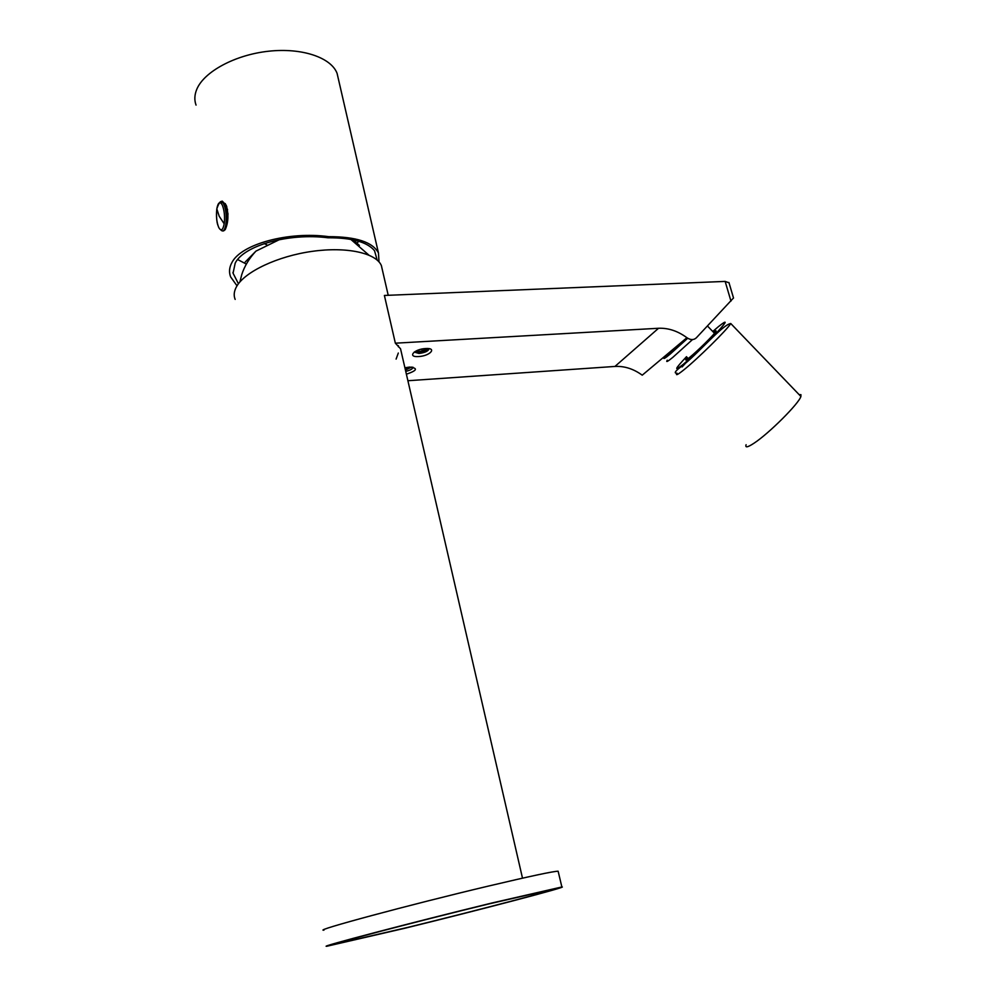 <?xml version="1.0" encoding="UTF-8"?>
<svg xmlns="http://www.w3.org/2000/svg" width="996" height="996" viewBox="0 0 996 996"><rect width="100%" height="100%" fill="white"/><g stroke="black" fill="none" stroke-linecap="round" stroke-linejoin="round"><path stroke-width="1.49" d="M382.402 270.09L381.368 265.559C376.102 253.021 346.733 246.46 312.234 251.353C277.76 256.134 244.916 271.647 236.625 286.487C233.998 291.131 233.512 295.439 235.156 299.398M405.31 369.466L410.103 367.051M406.343 369.404L405.92 367.574M411.734 367.051L405.434 370.051M558.233 871.649L558.134 871.214C553.452 871.239 530.158 876.206 488.264 886.116C409.095 904.878 311.922 931.073 323.949 930.164M404.662 928.297C478.839 910.132 569.899 886.291 561.869 886.975L492.049 902.974C412.755 922.271 315.172 947.931 327.074 946.2L404.662 928.297M407.601 927.438C476.312 910.63 560.599 888.557 553.054 889.216L488.289 904.057C415.22 921.848 325.356 945.478 336.212 943.909L407.601 927.438M279.465 239.613L255.935 251.129L245.19 262.048M416.913 350.592L417.299 351.376L422.217 351.09L426.051 348.513M422.217 351.09L421.744 349.073M427.832 348.538C426.375 350.393 423.449 351.576 419.042 352.061L415.22 351.426M417.299 351.376L417.087 350.517M406.393 374.21C417.262 370.5 418.308 368.122 409.53 367.076L404.924 367.798M401.463 352.771L400.529 348.762L395.35 343.184L384.394 295.451L725.15 281.407L729.022 282.802M396.109 359.095L398.3 353.032M398.425 346.845L398.338 345.637M407.899 380.733L614.955 366.441C624.43 365.943 633.518 368.856 642.233 375.181L686.904 337.706C677.815 331.021 668.353 327.871 658.543 328.269L395.35 343.184M692.506 339.574L672.773 357.402C667.519 361.685 665.689 362.606 667.283 360.191M733.504 297.978L696.279 337.881C693.677 340.184 690.552 340.134 686.904 337.706M414.212 352.061L418.992 353.468C425.13 352.646 428.467 351.053 429.015 348.662M687.701 338.254L670.283 353.991C664.718 358.597 662.763 359.668 664.407 357.203L665.565 355.697M687.589 338.179L671.428 352.783L665.328 356.979M425.616 348.538C414.025 349.061 406.878 357.464 418.681 356.531C430.06 356.033 437.456 347.679 425.616 348.538M412.954 367.188C412.767 368.881 410.364 370.275 405.745 371.371M665.552 356.17C664.531 357.938 666.461 356.792 671.366 352.721L687.526 338.13M799.141 394.64L800.946 394.677L800.896 396.47C798.979 403.48 768.9 433.509 754.059 443.183C747.623 447.441 744.971 447.951 746.104 444.714M713.547 332.303C715.825 330.585 716.585 330.336 715.813 331.581C713.983 334.793 697.337 351.215 689.668 357.377C686.306 360.091 685.074 360.689 685.995 359.195L687.302 357.489M222.843 230.972C224.498 231.134 225.706 228.956 226.478 224.424C227.412 215.622 226.54 208.5 223.863 203.072L220.539 202.188M226.864 206.894L225.47 206.944M227.574 209.77L226.129 209.795M228.022 214.526L226.752 214.576M264.239 243.597L266.816 244.792M377.173 260.068L374.521 250.706C367.25 241.966 351.725 237.658 327.933 237.783C288.678 232.753 243.808 245.551 235.205 263.106L233.064 273.203L238.43 283.76M224.075 203.421L225.37 203.632M224.822 229.765L225.245 228.98M379.015 261.898L378.468 252.984C372.803 242.115 356.207 236.675 328.668 236.662L327.933 237.783M237.646 259.558L246.373 264.077M357.253 242.812L358.846 241.306M237.023 285.815L230.624 276.9C228.843 272.219 229.242 267.501 231.819 262.72C240.92 244.107 288.678 231.147 328.668 236.662M338.379 78.995L337.084 73.355C331.145 57.556 302.037 47.547 268.646 51.219C235.268 54.78 204.08 71.6 196.785 89.291C194.481 94.844 194.232 100.11 196.05 105.103M224.449 203.383L222.233 201.13L220.664 201.64M222.233 201.13L226.353 205.537C228.756 214.65 228.358 222.718 225.158 229.74L222.793 230.985M359.394 245.464L353.331 239.874M614.955 366.441L658.543 328.269M730.964 301.103L725.15 281.407M683.53 370.114C677.554 374.87 675.388 375.903 677.031 373.189C673.533 373.425 675.263 370.96 682.223 365.818C696.117 355.709 722.324 324.646 730.765 323.526C727.615 329.278 697.262 359.22 683.53 370.114M682.098 366.926L687.663 360.925M712.763 331.494L718.452 326.626C727.578 319.367 727.366 321.011 717.792 331.556C705.766 344.155 694.125 355.174 682.87 364.636C673.607 371.794 674.827 369.143 686.518 356.68M220.751 229.827C223.017 232.342 224.735 230.549 225.88 224.436C226.802 215.634 225.93 208.513 223.253 203.072C221.946 201.13 220.701 201.018 219.531 202.748M218.784 227.611C221.112 231.495 222.917 230.225 224.2 223.814L219.232 216.319L216.817 208.874C216.02 216.169 216.667 222.407 218.784 227.611M223.863 203.072L223.253 203.072C221.361 199.823 219.207 201.74 216.817 208.824C218.049 202.425 219.855 201.092 222.208 204.877C224.361 210.119 225.034 216.431 224.2 223.814M227.462 209.21L226.03 209.26M381.368 265.559L388.216 295.289M400.529 348.762L522.502 878.161M558.134 871.214L561.869 886.975M359.295 245.377L350.916 239.389M255.935 251.129C249.199 258.35 244.468 266.181 241.754 274.61L239.874 281.98M350.804 239.376L368.819 255.051M733.529 298.053L728.923 282.466M664.407 357.203L665.129 357.962M714.505 333.311L707.471 326.003M730.765 323.526L800.896 396.47M216.817 208.824C216.244 216.393 216.618 221.921 217.937 225.407M227.984 213.43L226.652 213.48M224.835 205.064L226.117 204.989M232.977 272.381L233.064 273.203M337.084 73.355L378.468 252.984"/></g></svg>
